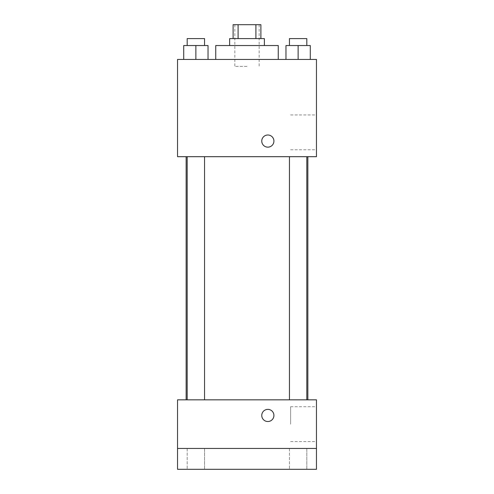 <?xml version="1.0" encoding="UTF-8"?>
<svg xmlns="http://www.w3.org/2000/svg" width="494" height="494" viewBox="0 0 494 494"><rect width="100%" height="100%" fill="white"/><g stroke="black" fill="none" stroke-linecap="round" stroke-linejoin="round"><path stroke-width="0.37" stroke-dasharray="2.47 1.85" d="M247 66.381L234.841 66.381L247 66.381M247 24.7L234.841 24.7L247 24.7M255.911 38.594L255.911 24.7L260.894 24.7L260.894 38.594L238.089 38.594L260.894 38.594M255.911 24.7L233.106 24.7L233.106 38.594L238.089 38.594L233.106 38.594M264.364 38.594L229.636 38.594M229.636 45.541L264.364 45.541L229.636 45.541M238.089 38.594L238.089 24.7M215.742 45.541L278.258 45.541M247 59.434L215.742 59.434L247 59.434M183.712 59.434L208.03 59.434L183.712 59.434L208.03 59.434L183.712 59.434L208.03 59.434L195.871 59.434L195.871 45.541L183.712 45.541L204.553 45.541L183.712 45.541L183.712 59.434L195.871 59.434L183.712 59.434L183.712 45.541L183.712 59.434L208.03 59.434L195.871 59.434L195.871 45.541L208.03 45.541L187.189 45.541L208.03 45.541L208.03 59.434L208.03 45.541M285.97 59.434L310.288 59.434L285.97 59.434L310.288 59.434L285.97 59.434L310.288 59.434L298.129 59.434L298.129 45.541L285.97 45.541L306.811 45.541L285.97 45.541L285.97 59.434L298.129 59.434L285.97 59.434L285.97 45.541L285.97 59.434L310.288 59.434L298.129 59.434L298.129 45.541L310.288 45.541L289.447 45.541L310.288 45.541L310.288 59.434L310.288 45.541M316.469 59.434L177.531 59.434L177.531 156.691L316.469 156.691L316.469 59.434M177.531 141.074L177.531 147.15L177.537 141.074M247 156.691L186.145 156.691L247 156.691M298.129 156.691L289.447 156.691L298.129 156.691M195.871 156.691L187.189 156.691L195.871 156.691M267.841 134.998A6.076 6.076 0 0 0 262.58 144.112A6.076 6.076 0 0 0 273.102 144.112A6.076 6.076 0 0 0 267.841 134.998A6.076 6.076 0 0 0 262.58 144.112A6.076 6.076 0 0 0 273.102 144.112A6.076 6.076 0 0 0 267.841 134.998M267.841 147.15A6.076 6.076 0 0 1 262.58 138.036A6.076 6.076 0 0 1 273.102 138.036A6.076 6.076 0 0 1 267.841 147.15M247 399.831L186.145 399.831L247 399.831M298.129 399.831L289.447 399.831L298.129 399.831M195.871 399.831L187.189 399.831L195.871 399.831M316.469 399.831L177.531 399.831L177.531 448.459L316.469 448.459L316.469 399.831M316.469 448.459L316.469 469.3L177.531 469.3L177.531 448.459L316.469 448.459L177.531 448.459M177.531 415.448L177.531 421.524L177.537 415.448M316.469 424.148L316.469 406.723L316.469 424.148M267.841 409.372A6.076 6.076 0 0 0 262.58 418.486A6.076 6.076 0 0 0 273.102 418.486A6.076 6.076 0 0 0 267.841 409.372A6.076 6.076 0 0 0 262.58 418.486A6.076 6.076 0 0 0 273.102 418.486A6.076 6.076 0 0 0 267.841 409.372M267.841 421.524A6.076 6.076 0 0 1 262.58 412.41A6.076 6.076 0 0 1 273.102 412.41A6.076 6.076 0 0 1 267.841 421.524M290.626 424.148L290.626 406.723L290.626 424.148M204.553 448.459L187.189 448.459L204.553 448.459L187.189 448.459L204.553 448.459L204.553 469.3L187.189 469.3L204.553 469.3L187.189 469.3L204.553 469.3L204.553 448.459M306.811 448.459L289.447 448.459L306.811 448.459L289.447 448.459L306.811 448.459L306.811 469.3L289.447 469.3L306.811 469.3L289.447 469.3L306.811 469.3L306.811 448.459M289.447 45.541L289.447 38.594L306.811 38.594L289.447 38.594L306.811 38.594L306.811 45.541M298.129 59.434L298.129 45.541M187.189 45.541L187.189 38.594L204.553 38.594L187.189 38.594L204.553 38.594L204.553 45.541M195.871 59.434L195.871 45.541M234.841 24.7L234.841 66.381M259.159 24.7L259.159 66.381M290.626 149.799L316.469 149.799M290.626 114.954L316.469 114.954M204.553 399.831L204.553 156.691M187.189 399.831L187.189 156.691M306.811 399.831L306.811 156.691M289.447 399.831L289.447 156.691M290.626 441.568L316.469 441.568M290.626 406.723L316.469 406.723M187.189 448.459L187.189 469.3L187.189 448.459M289.447 448.459L289.447 469.3L289.447 448.459"/><path stroke-width="0.74" d="M238.089 38.594L238.089 24.7L233.106 24.7L233.106 38.594M238.089 24.7L260.894 24.7L260.894 38.594M255.911 38.594L255.911 24.7M229.636 45.541L229.636 38.594L264.364 38.594L264.364 45.541M278.258 59.434L278.258 45.541L215.742 45.541L215.742 59.434M177.531 59.434L316.469 59.434L316.469 156.691L177.531 156.691L177.531 59.434M267.841 147.15A6.076 6.076 0 0 1 262.58 138.036A6.076 6.076 0 0 1 273.102 138.036A6.076 6.076 0 0 1 267.841 147.15M177.531 399.831L316.469 399.831L316.469 469.3L177.531 469.3L177.531 399.831M267.841 421.524A6.076 6.076 0 0 1 262.58 412.41A6.076 6.076 0 0 1 273.102 412.41A6.076 6.076 0 0 1 267.841 421.524M177.531 448.459L316.469 448.459M285.97 59.434L285.97 45.541L310.288 45.541L310.288 59.434L310.288 45.541M298.129 59.434L298.129 45.541M306.811 45.541L306.811 38.594L289.447 38.594L289.447 45.541M183.712 59.434L183.712 45.541L208.03 45.541L208.03 59.434L208.03 45.541M195.871 59.434L195.871 45.541M204.553 45.541L204.553 38.594L187.189 38.594L187.189 45.541M307.855 399.831L307.855 156.691M186.145 399.831L186.145 156.691M289.447 156.691L289.447 399.831M306.811 156.691L306.811 399.831M204.553 399.831L204.553 156.691M187.189 399.831L187.189 156.691"/></g></svg>
